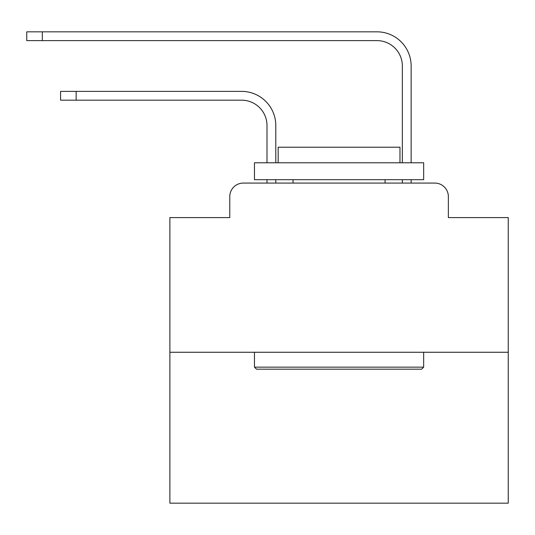 <?xml version="1.0" encoding="UTF-8"?>
<svg xmlns="http://www.w3.org/2000/svg" width="535" height="535" viewBox="0 0 535 535"><rect width="100%" height="100%" fill="white"/><g stroke="black" fill="none" stroke-linecap="round" stroke-linejoin="round"><path stroke-width="0.8" d="M229.769 196.612L229.769 217.591L229.769 196.612A13.535 13.535 0 0 1 243.305 183.077L266.992 183.077L266.992 179.693M508.25 352.264L169.883 352.264L169.883 503.174L508.25 503.174L508.25 217.591L448.357 217.591L448.357 196.612A13.535 13.535 0 0 0 434.821 183.077L243.305 183.077M169.883 352.264L169.883 217.591L229.769 217.591M275.792 179.693L275.792 183.077L275.792 179.693L275.792 183.077L275.792 179.693L275.792 183.077L275.792 179.693L275.792 183.077L275.792 179.693L275.792 183.077L275.792 179.693L275.792 183.077L275.792 179.693L275.792 183.077L275.792 179.693L275.792 183.077L275.792 179.693L275.792 183.077L275.792 179.693L275.792 183.077L275.792 179.693L275.792 183.077L275.792 179.693L275.792 183.077L275.792 179.693L275.792 183.077L275.792 179.693L275.792 183.077L275.792 179.693L275.792 183.077L275.792 179.693L275.792 183.077L275.792 179.693L275.792 183.077L275.792 179.693L275.792 183.077L275.792 179.693L275.792 183.077L275.792 179.693L275.792 183.077L275.792 179.693L275.792 183.077L275.792 179.693L275.792 183.077L286.278 183.077M391.854 183.077L402.34 183.077L402.34 179.693M411.141 179.693L411.141 183.077L411.141 179.693L411.141 183.077L411.141 179.693L411.141 183.077L411.141 179.693L411.141 183.077L411.141 179.693L411.141 183.077L411.141 179.693L411.141 183.077L411.141 179.693L411.141 183.077L411.141 179.693L411.141 183.077L411.141 179.693L411.141 183.077L411.141 179.693L411.141 183.077L411.141 179.693L411.141 183.077L411.141 179.693L411.141 183.077L411.141 179.693L411.141 183.077L411.141 179.693L411.141 183.077L411.141 179.693L411.141 183.077L411.141 179.693L411.141 183.077L411.141 179.693L411.141 183.077L411.141 179.693L411.141 183.077L411.141 179.693L411.141 183.077L411.141 179.693L411.141 183.077L411.141 179.693L411.141 183.077L411.141 179.693L411.141 183.077L434.821 183.077M448.357 217.591L448.357 196.612M275.792 162.774L275.792 125.551A34.173 34.173 0 0 0 241.613 91.378L76.151 91.378L76.151 100.179L60.589 100.179L60.589 91.378L76.151 91.378M76.151 100.179L241.613 100.179A25.379 25.379 0 0 1 266.992 125.551L266.992 162.774M411.141 162.774L411.141 65.999A34.173 34.173 0 0 0 376.961 31.826L42.312 31.826L42.312 40.62L26.75 40.62L26.75 31.826L42.312 31.826M42.312 40.62L376.961 40.62A25.379 25.379 0 0 1 402.34 65.999L402.34 162.774M241.613 100.179A25.379 25.379 0 0 1 266.992 125.551A25.379 25.379 0 0 0 241.613 100.179A25.379 25.379 0 0 1 266.992 125.551A25.379 25.379 0 0 0 241.613 100.179A25.379 25.379 0 0 1 266.992 125.551A25.379 25.379 0 0 0 241.613 100.179A25.379 25.379 0 0 1 266.992 125.551A25.379 25.379 0 0 0 241.613 100.179A25.379 25.379 0 0 1 266.992 125.551A25.379 25.379 0 0 0 241.613 100.179A25.379 25.379 0 0 1 266.992 125.551A25.379 25.379 0 0 0 241.613 100.179A25.379 25.379 0 0 1 266.992 125.551A25.379 25.379 0 0 0 241.613 100.179A25.379 25.379 0 0 1 266.992 125.551A25.379 25.379 0 0 0 241.613 100.179A25.379 25.379 0 0 1 266.992 125.551A25.379 25.379 0 0 0 241.613 100.179A25.379 25.379 0 0 1 266.992 125.551A25.379 25.379 0 0 0 241.613 100.179A25.379 25.379 0 0 1 266.992 125.551A25.379 25.379 0 0 0 241.613 100.179A25.379 25.379 0 0 1 266.992 125.551A25.379 25.379 0 0 0 241.613 100.179A25.379 25.379 0 0 1 266.992 125.551A25.379 25.379 0 0 0 241.613 100.179A25.379 25.379 0 0 1 266.992 125.551A25.379 25.379 0 0 0 241.613 100.179A25.379 25.379 0 0 1 266.992 125.551A25.379 25.379 0 0 0 241.613 100.179A25.379 25.379 0 0 1 266.992 125.551A25.379 25.379 0 0 0 241.613 100.179A25.379 25.379 0 0 1 266.992 125.551A25.379 25.379 0 0 0 241.613 100.179A25.379 25.379 0 0 1 266.992 125.551A25.379 25.379 0 0 0 241.613 100.179A25.379 25.379 0 0 1 266.992 125.551A25.379 25.379 0 0 0 241.613 100.179A25.379 25.379 0 0 1 266.992 125.551A25.379 25.379 0 0 0 241.613 100.179A25.379 25.379 0 0 1 266.992 125.551A25.379 25.379 0 0 0 241.613 100.179M376.961 40.62A25.379 25.379 0 0 1 402.34 65.999A25.379 25.379 0 0 0 376.961 40.62A25.379 25.379 0 0 1 402.34 65.999A25.379 25.379 0 0 0 376.961 40.62A25.379 25.379 0 0 1 402.34 65.999A25.379 25.379 0 0 0 376.961 40.62A25.379 25.379 0 0 1 402.34 65.999A25.379 25.379 0 0 0 376.961 40.62A25.379 25.379 0 0 1 402.34 65.999A25.379 25.379 0 0 0 376.961 40.62A25.379 25.379 0 0 1 402.34 65.999A25.379 25.379 0 0 0 376.961 40.62A25.379 25.379 0 0 1 402.34 65.999A25.379 25.379 0 0 0 376.961 40.62A25.379 25.379 0 0 1 402.34 65.999A25.379 25.379 0 0 0 376.961 40.62A25.379 25.379 0 0 1 402.34 65.999A25.379 25.379 0 0 0 376.961 40.62A25.379 25.379 0 0 1 402.34 65.999A25.379 25.379 0 0 0 376.961 40.62A25.379 25.379 0 0 1 402.34 65.999A25.379 25.379 0 0 0 376.961 40.62A25.379 25.379 0 0 1 402.34 65.999A25.379 25.379 0 0 0 376.961 40.62A25.379 25.379 0 0 1 402.34 65.999A25.379 25.379 0 0 0 376.961 40.62A25.379 25.379 0 0 1 402.34 65.999A25.379 25.379 0 0 0 376.961 40.62A25.379 25.379 0 0 1 402.34 65.999A25.379 25.379 0 0 0 376.961 40.62A25.379 25.379 0 0 1 402.34 65.999A25.379 25.379 0 0 0 376.961 40.62A25.379 25.379 0 0 1 402.34 65.999A25.379 25.379 0 0 0 376.961 40.62A25.379 25.379 0 0 1 402.34 65.999A25.379 25.379 0 0 0 376.961 40.62A25.379 25.379 0 0 1 402.34 65.999A25.379 25.379 0 0 0 376.961 40.62A25.379 25.379 0 0 1 402.34 65.999A25.379 25.379 0 0 0 376.961 40.62A25.379 25.379 0 0 1 402.34 65.999A25.379 25.379 0 0 0 376.961 40.62M421.627 369.177L256.506 369.177L254.473 367.15L423.66 367.15L421.627 369.177M254.473 162.774L423.66 162.774L423.66 179.693L254.473 179.693L254.473 162.774M399.973 162.774L399.973 147.212L278.16 147.212L278.16 162.774M254.473 352.264L254.473 367.15M423.66 352.264L423.66 367.15M293.046 179.693L293.046 183.077M385.086 179.693L385.086 183.077"/></g></svg>
